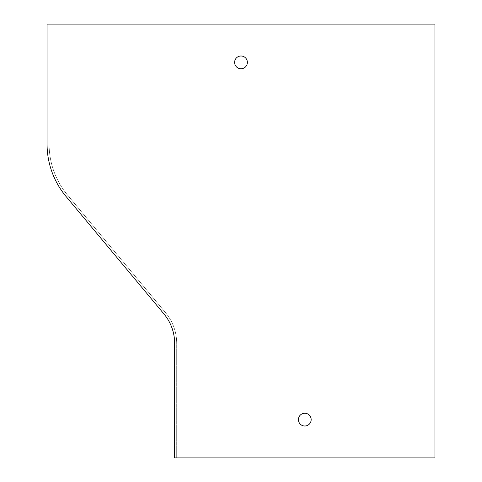 <?xml version="1.0" encoding="UTF-8"?>
<svg xmlns="http://www.w3.org/2000/svg" width="482" height="482" viewBox="0 0 482 482"><rect width="100%" height="100%" fill="white"/><g stroke="black" fill="none" stroke-linecap="round" stroke-linejoin="round"><path stroke-width="0.36" stroke-dasharray="2.41 1.81" d="M174.653 457.9L174.653 343.419A45.935 45.935 0 0 0 164.007 314.017L65.992 196.397A81.657 81.657 0 0 1 47.067 144.124L47.067 24.1L432.89 24.1L432.89 457.9L434.933 457.9L434.933 24.1L432.89 24.1L432.89 457.9L176.695 457.9L176.695 343.419A47.971 47.971 0 0 0 165.579 312.71L67.558 195.09A79.614 79.614 0 0 1 49.11 144.124L49.11 24.1L49.11 144.124A79.614 79.614 0 0 0 67.558 195.09L165.579 312.71A47.971 47.971 0 0 1 176.695 343.419L176.695 457.9L174.653 457.9M304.793 426.004A6.38 6.38 0 0 0 310.318 416.436A6.38 6.38 0 0 0 299.268 416.436A6.38 6.38 0 0 0 304.793 426.004M241 68.757A6.38 6.38 0 0 0 246.525 59.19A6.38 6.38 0 0 0 235.475 59.19A6.38 6.38 0 0 0 241 68.757"/><path stroke-width="0.72" d="M174.653 343.419L174.653 457.9L434.933 457.9L434.933 24.1L47.067 24.1L47.067 144.124A81.657 81.657 0 0 0 65.992 196.397L164.007 314.017A45.935 45.935 0 0 1 174.653 343.419M304.793 426.004A6.38 6.38 0 0 0 310.318 416.436A6.38 6.38 0 0 0 299.268 416.436A6.38 6.38 0 0 0 304.793 426.004M241 68.757A6.38 6.38 0 0 0 246.525 59.19A6.38 6.38 0 0 0 235.475 59.19A6.38 6.38 0 0 0 241 68.757"/></g></svg>
